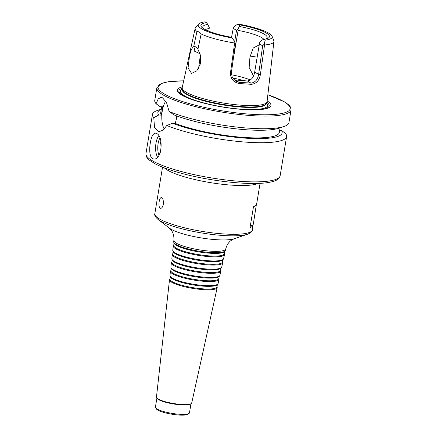 <?xml version="1.0" encoding="UTF-8"?>
<svg xmlns="http://www.w3.org/2000/svg" width="437" height="437" viewBox="0 0 437 437"><rect width="100%" height="100%" fill="white"/><g stroke="black" fill="none" stroke-linecap="round" stroke-linejoin="round"><path stroke-width="0.66" d="M159.177 201.61C159.625 199.043 160.346 197.693 161.335 197.568C162.919 198.092 163.58 200.343 163.312 204.308C162.766 206.859 161.887 208.209 160.669 208.345C159.134 207.815 158.636 205.57 159.177 201.61M162.526 167.18L154.824 213.704A49.436 9.718 -170.6 0 0 202.009 231.364A49.436 9.718 -170.6 0 0 252.368 229.851L252.876 225.7A49.436 9.718 -170.6 0 1 250.035 227.59L253.493 206.706A49.436 9.718 9.4 0 0 256.333 204.816L253.285 224.307M222.93 259.665L222.395 262.102A25.133 4.938 -170.6 0 1 196.803 262.817A25.133 4.938 -170.6 0 1 172.806 253.892L173.085 251.412M224.29 253.509L224.438 253.886A25.98 5.107 -170.6 0 1 224.503 254.553L223.591 258.693A25.756 5.064 -170.6 0 1 223.334 259.19L222.739 259.895A25.28 4.971 -170.6 0 1 197.245 260.13A25.28 4.971 -170.6 0 1 173.194 251.696L172.855 250.833A25.756 5.064 -170.6 0 1 172.773 250.281L173.243 246.064A25.98 5.107 -170.6 0 1 173.516 245.457L173.779 245.146M222.46 261.796L222.608 262.178A25.526 5.02 -170.6 0 1 222.673 262.828A25.526 5.02 -170.6 0 1 196.677 263.56A25.526 5.02 -170.6 0 1 172.304 254.492A25.526 5.02 -170.6 0 1 172.577 253.892L172.844 253.58M222.673 262.828L221.761 266.969A25.302 4.976 -170.6 0 1 221.51 267.455A25.302 4.976 -170.6 0 1 195.995 267.69A25.302 4.976 -170.6 0 1 171.921 259.25A25.302 4.976 -170.6 0 1 171.839 258.704L172.304 254.492M221.51 267.455L220.914 268.165A24.827 4.878 -170.6 0 1 195.88 268.394A24.827 4.878 -170.6 0 1 172.254 260.113L171.921 259.25M221.106 267.941L220.565 270.377A24.68 4.851 -170.6 0 1 195.432 271.082A24.68 4.851 -170.6 0 1 171.872 262.315L172.145 259.835M220.63 270.077L220.783 270.465A25.078 4.927 -170.6 0 1 220.843 271.109A25.078 4.927 -170.6 0 1 195.312 271.825A25.078 4.927 -170.6 0 1 171.37 262.916A25.078 4.927 -170.6 0 1 171.637 262.331L171.905 262.009M220.843 271.109L219.931 275.244A24.849 4.883 -170.6 0 1 219.685 275.725A24.849 4.883 -170.6 0 1 194.629 275.955A24.849 4.883 -170.6 0 1 170.982 267.663A24.849 4.883 -170.6 0 1 170.9 267.127L171.37 262.916M219.685 275.725L219.09 276.435A24.374 4.791 -170.6 0 1 194.509 276.659A24.374 4.791 -170.6 0 1 171.315 268.526L170.982 267.663M219.276 276.211L218.735 278.659A24.226 4.763 -170.6 0 1 194.066 279.347A24.226 4.763 -170.6 0 1 170.933 270.743L171.211 268.252M218.8 278.364L218.953 278.757A24.625 4.84 -170.6 0 1 219.019 279.385A24.625 4.84 -170.6 0 1 193.941 280.09A24.625 4.84 -170.6 0 1 170.435 271.344A24.625 4.84 -170.6 0 1 170.698 270.765L170.971 270.443M219.019 279.385L218.101 283.526A24.396 4.796 -170.6 0 1 217.861 283.995A24.396 4.796 -170.6 0 1 193.258 284.219A24.396 4.796 -170.6 0 1 170.042 276.08A24.396 4.796 -170.6 0 1 169.966 275.556L170.435 271.344M217.861 283.995L217.265 284.706A23.92 4.703 -170.6 0 1 193.143 284.924A23.92 4.703 -170.6 0 1 170.381 276.943L170.042 276.08M217.446 284.487L216.905 286.934A23.773 4.676 -170.6 0 1 192.695 287.612A23.773 4.676 -170.6 0 1 169.998 279.167L170.277 276.676M216.97 286.645L217.129 287.043A24.172 4.752 -170.6 0 1 217.189 287.661A24.172 4.752 -170.6 0 1 192.575 288.354A24.172 4.752 -170.6 0 1 169.496 279.767A24.172 4.752 -170.6 0 1 169.753 279.205L170.031 278.872M217.189 287.661L191.706 402.98A17.868 3.512 -170.6 0 1 191.242 403.58A17.868 3.512 -170.6 0 1 173.516 403.493A17.868 3.512 -170.6 0 1 156.703 397.861A17.868 3.512 -170.6 0 1 156.457 397.146L169.496 279.767M191.242 403.58L190.57 404.039A17.272 3.392 -170.6 0 1 173.44 403.952A17.272 3.392 -170.6 0 1 157.189 398.511L156.703 397.861M190.974 403.766L189.472 412.823A17.272 3.392 -170.6 0 1 189.019 413.435A17.272 3.392 -170.6 0 1 171.883 413.353A17.272 3.392 -170.6 0 1 155.632 407.912A17.272 3.392 -170.6 0 1 155.397 407.18L156.899 398.123M189.019 413.435L187.806 414.265A16.191 3.185 -170.6 0 1 171.741 414.183A16.191 3.185 -170.6 0 1 156.512 409.087L155.632 407.912M173.866 240.459A26.28 5.168 -170.6 0 0 198.961 249.795A26.28 5.168 -170.6 0 0 225.721 249.041L225.421 250.412A26.209 5.151 -170.6 0 1 225.159 250.92A26.209 5.151 -170.6 0 1 198.731 251.16A26.209 5.151 -170.6 0 1 173.795 242.415A26.209 5.151 -170.6 0 1 173.713 241.852L173.866 240.459C174.15 236.859 173.511 233.762 171.943 231.173L169.381 228.109L158.019 219.434C155.304 216.998 154.239 215.086 154.824 213.704M225.159 250.92L224.563 251.63A25.734 5.058 -170.6 0 1 198.617 251.865A25.734 5.058 -170.6 0 1 174.128 243.278L173.795 242.415M224.76 251.39L224.225 253.821A25.586 5.031 -170.6 0 1 198.169 254.553A25.586 5.031 -170.6 0 1 173.746 245.463L174.019 242.994M224.503 254.553A25.98 5.107 -170.6 0 1 198.048 255.295A25.98 5.107 -170.6 0 1 173.243 246.064M223.334 259.19A25.756 5.064 -170.6 0 1 197.366 259.425A25.756 5.064 -170.6 0 1 172.855 250.833M257.366 55.827L249.964 56.968L253.22 47.999L259.174 44.902M253.509 75.934L249.15 67.495L249.964 56.968M200.07 53.778L194.11 51.003L195.082 46.901L195.432 46.743M233.15 60L238.11 30.399A30.437 5.981 -170.6 0 1 261.632 37.598A30.437 5.981 -170.6 0 1 263.877 39.352L265.199 40.144L264.199 44.186L262.637 45.83L258.633 74.416C257.666 79.703 255.093 82.598 250.92 83.096L251.357 84.319C256.224 83.8 259.228 80.594 260.365 74.689L264.538 44.967L264.199 44.186M231.392 74.76A30.437 5.981 -170.6 0 1 250.379 79.955M205.324 29.661A30.437 5.981 -170.6 0 1 209.203 28.509L208.755 31.213M200.381 54.871L198.595 68.5M197.939 49.255C197.065 47.589 195.989 46.704 194.716 46.601L193.673 46.726L196.94 31.475C198.513 31.519 199.922 32.354 201.162 33.977L197.939 49.255L200.545 55.57L200.594 63.463L196.803 70.827L191.586 73.432L188.057 68.003L189.423 56.597C190.466 51.107 191.887 47.819 193.673 46.726M234.035 79.867L247.331 80.965L250.92 83.096L239.126 82.325L235.734 81.167L232.287 77.54L231.381 72.635L235.385 44.05L234.953 42.274L234.625 43.012A39.931 7.85 -170.6 0 1 201.162 33.977M234.953 42.274L232.364 37.997A37.516 7.374 -170.6 0 1 198.556 24.068A37.516 7.374 -170.6 0 1 205.161 21.85L206.493 22.642L207.81 24.406A32.595 6.408 -170.6 0 0 202.915 27.646A32.595 6.408 -170.6 0 0 203.68 28.733M196.94 31.475A39.931 7.85 -170.6 0 1 195.131 28.443A39.931 7.85 -170.6 0 1 195.53 27.668L198.556 24.068M231.501 37.484L233.249 28.383L234.292 26.428L237.996 23.997A37.516 7.374 -170.6 0 1 272.082 36.238A37.516 7.374 -170.6 0 1 265.199 40.144M272.082 36.238L273.786 40.625A39.931 7.85 -170.6 0 1 273.912 41.488A39.931 7.85 -170.6 0 1 264.538 44.967M238.11 30.399L237.641 29.656L236.537 30.339L234.647 41.761M208.842 31.246L209.203 28.509M209.356 27.804L207.81 24.406M247.331 80.965C251.242 80.359 253.689 77.393 254.678 72.067L259.6 42.689L262.151 40.002L263.866 39.352A34.758 6.834 -170.6 0 0 266.947 38.658A34.758 6.834 -170.6 0 0 239.329 24.783L239.356 26.466L237.641 29.656M239.356 26.466A32.595 6.408 -170.6 0 1 266.799 38.221A32.595 6.408 -170.6 0 1 265.729 39.002M259.343 43.875L262.637 45.83M273.912 41.488L267.083 101.63A43.012 8.456 -170.6 0 1 266.898 102.225A43.012 8.456 -170.6 0 1 223.258 103.028A43.012 8.456 -170.6 0 1 182.196 88.203A43.012 8.456 -170.6 0 1 182.218 87.58L195.131 28.443M234.625 43.012L230.479 72.739C230.457 78.709 233.38 82.303 239.257 83.527L251.357 84.319M237.996 23.997L239.329 24.783M233.249 28.383L236.537 30.339M235.543 80.195L239.126 82.325L239.257 83.527M232.364 37.997L231.036 37.211A34.758 6.834 -170.6 0 1 202.637 28.012A34.758 6.834 -170.6 0 1 206.493 22.642M160.871 141.211A11.875 5.244 -86.3 0 0 160.308 152.387M159.882 137.972A11.875 5.244 -86.3 0 0 158.981 155.239M158.746 135.727A12.952 5.719 -86.3 0 0 157.549 157.134M150.323 142.921C151.311 136.672 153.037 133.405 155.49 133.127L156.665 133.514C163.853 136.453 161.925 160.303 153.802 158.97C149.891 159.008 148.924 150.601 150.323 142.921M169.13 111.495L173.992 114.887A62.955 12.378 -170.6 0 0 278.932 128.199L284.006 126.495A67.997 13.367 -170.6 0 1 169.13 111.495L166.606 102.832L162.575 97.806L161.035 97.293L158.205 98.931L156.091 103.76A67.997 13.367 -170.6 0 1 154.764 100.395L156.856 87.755L161.723 83.336L168.769 81.67L183.693 80.818M176.63 115.898L176.313 119.383L175.248 123.414L172.61 123.239L166.814 125.485L162.996 130.199L158.784 131.75L154.534 127.604L153.78 117.744L158.713 114.991L161.351 115.166L162.733 106.814L160.095 106.639L156.091 103.76M164.246 129.079A17.272 7.626 93.7 0 1 165.71 101.209M166.814 125.485A67.997 13.367 -170.6 0 0 240.487 141.681A67.997 13.367 -170.6 0 0 286.623 136.59A67.997 13.367 -170.6 0 0 285.295 133.225L281.297 130.346L279.691 130.237M153.78 117.744A67.997 13.367 -170.6 0 1 152.453 114.379A67.997 13.367 -170.6 0 1 157.386 110.49L161.297 109.174M158.713 114.991A62.955 12.378 -170.6 0 1 161.291 109.223M161.351 115.166A60.12 11.815 -170.6 0 1 160.69 112.85L161.701 106.743M281.297 130.346A62.955 12.378 -170.6 0 1 246.168 138.201A62.955 12.378 -170.6 0 1 172.61 123.239M280.09 127.806L279.319 132.487A60.12 11.815 -170.6 0 1 239.902 137.109A60.12 11.815 -170.6 0 1 175.248 123.414M232.511 77.944A32.382 6.364 -170.6 0 1 244.654 80.9M266.898 102.225L266.177 103.629A42.526 8.358 -170.6 0 1 223.023 104.421A42.526 8.358 -170.6 0 1 182.431 89.765L182.196 88.203M266.881 102.258A45.781 8.997 -170.6 0 1 258.617 109.709M187.626 97.954A45.781 8.997 -170.6 0 1 182.202 88.241M267.165 100.914A47.491 9.335 -170.6 0 1 259.31 109.66A47.491 9.335 -170.6 0 1 186.987 97.686A47.491 9.335 -170.6 0 1 182.371 86.881M156.856 87.755A67.997 13.367 -170.6 0 0 221.761 112.052A67.997 13.367 -170.6 0 0 291.031 109.971L288.939 122.606A67.997 13.367 -170.6 0 1 284.006 126.495M258.081 183.414A49.436 9.718 -170.6 0 1 210.088 182.579A49.436 9.718 -170.6 0 1 164.383 167.901M250.374 225.536L252.876 225.7M225.721 249.041C226.612 245.545 228.218 242.819 230.534 240.874L233.948 238.799L247.495 234.248A48.354 9.505 -170.6 0 1 201.747 232.965A48.354 9.505 -170.6 0 1 158.019 219.434M233.948 238.799A34.894 6.861 -170.6 0 1 200.933 237.87A34.894 6.861 -170.6 0 1 169.381 228.109M254.678 72.067L258.633 74.416L260.365 74.689M231.381 72.635L230.479 72.739M286.623 136.59L280.144 175.745A67.997 13.367 -170.6 0 1 210.874 177.826A67.997 13.367 -170.6 0 1 145.969 153.534L152.453 114.379M266.302 103.383L266.264 103.618A42.526 8.358 -170.6 0 1 222.941 104.918A42.526 8.358 -170.6 0 1 182.355 89.727L182.393 89.492M266.488 103.017A44.252 8.696 -170.6 0 1 222.608 106.923A44.252 8.696 -170.6 0 1 182.333 89.088M267.859 94.785A66.921 13.154 -170.6 0 1 284.034 101.734A66.921 13.154 -170.6 0 1 256.322 114.576A66.921 13.154 -170.6 0 1 169.01 96.402A66.921 13.154 -170.6 0 1 183.687 80.85M260.07 183.327L256.541 204.653M247.495 234.248C250.854 232.817 252.477 231.348 252.368 229.851M280.144 175.745C278.506 180.923 272.786 181.65 268.012 182.562C250.221 185.457 212.48 181.371 184.911 174.21C172.194 170.971 162.296 167.524 155.211 163.875L149.29 160.057C146.914 158.243 145.811 156.069 145.969 153.534M291.031 109.971C291.228 107.939 290.168 106.027 287.852 104.219L284.411 101.848L267.865 94.753"/></g></svg>
